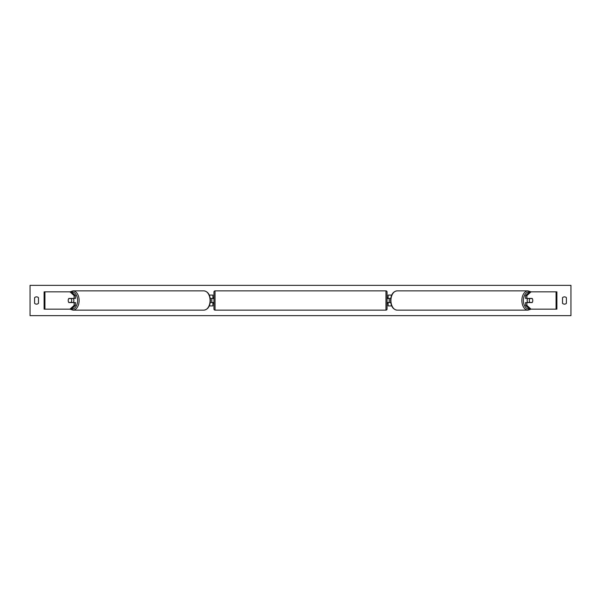 <?xml version="1.0" encoding="UTF-8"?>
<svg xmlns="http://www.w3.org/2000/svg" width="601" height="601" viewBox="0 0 601 601"><rect width="100%" height="100%" fill="white"/><g stroke="black" fill="none" stroke-linecap="round" stroke-linejoin="round"><path stroke-width="0.9" d="M209.336 305.909L212.874 305.909L212.874 302.558L210.305 302.558M212.874 298.554L212.874 295.091L209.336 295.091M211.792 298.442L213.092 298.554L213.092 297.795L213.956 297.795M211.792 298.554L211.792 302.558M210.305 298.442L212.874 298.442M75.456 295.594L74.133 295.594L69.964 291.846L71.286 291.846L75.456 295.594L75.456 298.442L68.83 298.442A2.704 1.735 -90 0 0 68.221 300.5A2.704 1.735 -90 0 0 68.83 302.558L74.133 302.558L74.133 305.406L75.456 305.406L75.456 302.558L74.133 302.558M75.456 305.406L71.286 309.154L44.113 309.154L44.113 291.846L69.964 291.846M74.133 298.442L74.133 295.594M69.964 309.154L74.133 305.406M526.867 298.442L526.867 295.594L531.036 291.846L529.714 291.846L525.544 295.594L525.544 298.442L532.17 298.442A2.704 1.735 -90 0 1 532.779 300.5A2.704 1.735 -90 0 1 532.17 302.558L526.867 302.558L526.867 305.406L525.544 305.406L525.544 302.558L526.867 302.558M525.544 305.406L529.714 309.154L556.887 309.154L556.887 291.846L531.036 291.846M525.544 295.594L526.867 295.594M531.036 309.154L526.867 305.406M391.664 305.909L388.126 305.909L388.126 302.558L390.695 302.558M388.126 298.554L388.126 295.091L391.664 295.091M389.208 298.442L389.208 302.558M390.695 298.442L388.126 298.442M215.038 290.869L215.038 310.131A1.082 1.082 0 0 1 213.956 309.049L213.956 291.951A1.082 1.082 0 0 1 215.038 290.869L385.962 290.869A1.082 1.082 0 0 1 387.044 291.951L387.044 309.049A1.082 1.082 0 0 1 385.962 310.131L385.962 290.869M215.038 310.131L385.962 310.131M213.956 303.204L213.092 303.204L213.092 302.446L211.792 302.446M387.044 303.204L387.908 303.204L387.908 302.446L389.208 302.446M389.208 298.554L387.908 298.554L387.908 297.795L387.044 297.795M71.166 302.446L68.754 302.446A2.704 1.735 90 0 1 68.221 300.5A2.704 1.735 90 0 1 68.754 298.554L71.166 298.554A2.704 1.735 90 0 1 71.699 300.5A2.704 1.735 90 0 1 71.166 302.446L72.661 302.446A2.704 1.735 90 0 1 72.586 302.558M73.247 298.442A2.704 1.735 90 0 1 73.855 300.5A2.704 1.735 90 0 1 73.247 302.558M72.586 298.442A2.704 1.735 90 0 1 72.661 298.554L71.166 298.554M566.405 303.31A2.704 2.704 0 0 1 562.513 303.31L562.513 297.69A2.704 2.704 0 0 1 566.405 297.69L566.405 303.31M36.541 304.144A2.704 2.704 0 0 0 38.487 303.31L38.487 297.69A2.704 2.704 0 0 0 34.595 297.69L34.595 303.31A2.704 2.704 0 0 0 36.541 304.144M30.05 315.645L30.05 285.355L570.95 285.355L570.95 315.645L30.05 315.645M532.779 300.5A2.704 1.735 90 0 0 532.246 298.554L529.834 298.554A2.704 1.735 90 0 0 529.301 300.5A2.704 1.735 90 0 0 529.834 302.446L532.246 302.446A2.704 1.735 90 0 0 532.779 300.5M527.753 298.442A2.704 1.735 90 0 0 527.145 300.5A2.704 1.735 90 0 0 527.753 302.558M529.834 298.554L528.339 298.554A2.704 1.735 90 0 1 528.414 298.442M529.834 302.446L528.339 302.446A2.704 1.735 90 0 0 528.414 302.558M44.925 309.154L44.925 291.846M556.075 309.154L556.075 291.846M71.474 308.989A8.549 5.492 -90 0 0 77.612 300.5A8.549 5.492 -90 0 0 71.474 292.011M79.129 300.5A9.631 6.19 90 0 1 72.946 310.131L203.882 310.131A9.631 6.19 -90 0 0 210.072 300.5A9.631 6.19 -90 0 0 203.882 290.869L72.946 290.869A9.631 6.19 90 0 1 79.129 300.5M529.526 308.989A8.549 5.492 -90 0 1 523.388 300.5A8.549 5.492 -90 0 1 529.526 292.011M530.968 291.846L528.054 290.869A9.631 6.19 90 0 0 521.871 300.5A9.631 6.19 90 0 0 528.054 310.131L397.118 310.131A9.631 6.19 -90 0 1 390.928 300.5A9.631 6.19 -90 0 1 397.118 290.869C393.167 291.372 390.973 294.58 390.545 300.5C390.973 306.42 393.167 309.628 397.118 310.131M70.032 309.154L72.946 310.131M203.882 290.869C207.833 291.372 210.027 294.58 210.455 300.5C210.027 306.42 207.833 309.628 203.882 310.131M70.032 291.846L72.946 290.869M528.054 290.869L397.118 290.869M530.968 309.154L528.054 310.131"/></g></svg>
